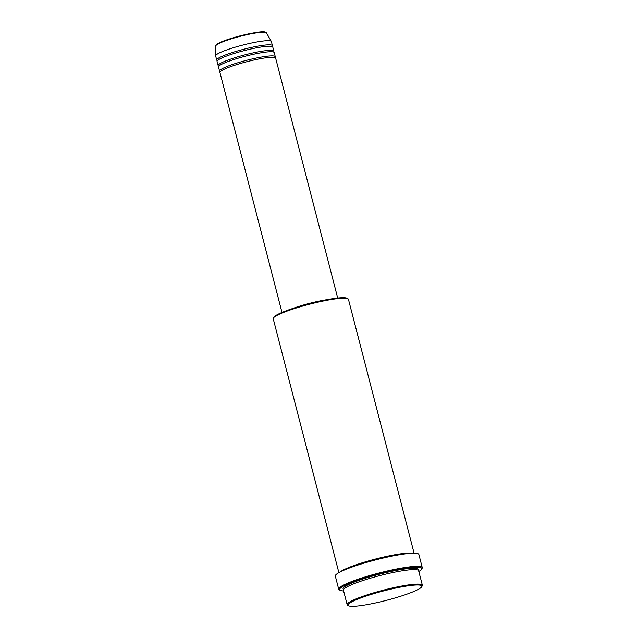 <?xml version="1.0" encoding="UTF-8"?>
<svg xmlns="http://www.w3.org/2000/svg" width="638" height="638" viewBox="0 0 638 638"><rect width="100%" height="100%" fill="white"/><g stroke="black" fill="none" stroke-linecap="round" stroke-linejoin="round"><path stroke-width="0.96" d="M337.701 298.058L275.64 58.098A28.774 3.708 165.5 0 0 274.452 57.412A28.774 3.708 165.5 0 0 243.23 62.683A28.774 3.708 165.5 0 0 219.935 72.501L281.988 312.461M274.938 57.54A28.774 3.708 165.5 0 0 275.281 56.71A28.774 3.708 165.5 0 0 274.093 56.032A28.774 3.708 165.5 0 0 242.871 61.304A28.774 3.708 165.5 0 0 219.576 71.121A28.774 3.708 165.5 0 0 220.277 71.679M275.281 56.71L274.212 52.571A28.774 3.708 165.5 0 0 273.024 51.885A28.774 3.708 165.5 0 0 241.802 57.157A28.774 3.708 165.5 0 0 218.507 66.974L219.576 71.121M273.511 52.013A28.774 3.708 165.5 0 0 273.854 51.192A28.774 3.708 165.5 0 0 272.665 50.506A28.774 3.708 165.5 0 0 241.443 55.777A28.774 3.708 165.5 0 0 218.148 65.594A28.774 3.708 165.5 0 0 218.842 66.153M273.854 51.192L272.785 47.045A28.774 3.708 165.5 0 0 271.597 46.367A28.774 3.708 165.5 0 0 240.374 51.63A28.774 3.708 165.5 0 0 217.072 61.455L218.148 65.594M272.083 46.486A28.774 3.708 165.5 0 0 272.426 45.665A28.774 3.708 165.5 0 0 271.238 44.979A28.774 3.708 165.5 0 0 240.016 50.25A28.774 3.708 165.5 0 0 216.721 60.076A28.774 3.708 165.5 0 0 217.414 60.626M349.616 606.1A38.12 4.913 165.5 0 0 388.598 599.768A38.12 4.913 165.5 0 0 421.702 586.8A38.12 4.913 165.5 0 0 420.275 585.198A38.12 4.913 165.5 0 0 376.548 592.846A38.12 4.913 165.5 0 0 348.507 605.733A38.12 4.913 165.5 0 0 349.616 606.1M348.507 605.733L347.646 605.231A38.838 5 -14.5 0 1 347.16 604.688A38.838 5 -14.5 0 1 378.613 591.426A38.838 5 -14.5 0 1 420.761 584.312A38.838 5 -14.5 0 1 422.372 585.237A38.838 5 -14.5 0 1 422.212 585.947L421.702 586.8M273.383 318.083L273.893 317.222A38.12 4.913 -14.5 0 1 306.998 304.262A38.12 4.913 -14.5 0 1 345.979 297.93A38.12 4.913 -14.5 0 1 347.088 298.297L347.949 298.791A38.838 5 165.5 0 0 346.825 298.417A38.838 5 165.5 0 0 307.109 304.876A38.838 5 165.5 0 0 273.383 318.083A38.838 5 165.5 0 0 273.224 318.793L338.874 572.645M414.086 553.194L348.436 299.342A38.838 5 165.5 0 0 347.949 298.791M418.815 571.481A42.435 5.463 165.5 0 0 421.574 569.232A42.435 5.463 165.5 0 0 419.987 567.445A42.435 5.463 165.5 0 0 371.316 575.955A42.435 5.463 165.5 0 0 340.102 590.302A42.435 5.463 165.5 0 0 341.33 590.708A42.435 5.463 165.5 0 0 343.603 590.932M340.102 590.302L339.233 589.799A43.153 5.559 -14.5 0 1 338.698 589.193A43.153 5.559 -14.5 0 1 373.645 574.463A43.153 5.559 -14.5 0 1 420.474 566.552A43.153 5.559 -14.5 0 1 422.26 567.581A43.153 5.559 -14.5 0 1 422.085 568.37L421.574 569.232M422.372 585.237L418.616 570.731A38.838 5 165.5 0 0 417.013 569.814A38.838 5 165.5 0 0 374.865 576.927A38.838 5 165.5 0 0 343.411 590.182L347.16 604.688M412.611 553.218A38.838 5 165.5 0 0 375.479 559.04A38.838 5 165.5 0 0 340.174 571.951M422.26 567.581L418.871 554.462A43.153 5.559 165.5 0 0 417.085 553.433A43.153 5.559 165.5 0 0 370.255 561.344A43.153 5.559 165.5 0 0 335.309 576.074L338.698 589.193M272.426 45.665L271.357 41.518A28.774 3.708 165.5 0 0 271.31 41.398A28.774 3.708 165.5 0 0 270.169 40.84A28.774 3.708 165.5 0 0 239.425 45.976A28.774 3.708 165.5 0 0 215.628 55.801A28.774 3.708 165.5 0 0 215.644 55.929L216.721 60.076M322.653 300.53A28.048 3.613 165.5 0 0 296.351 307.333M326.68 299.74A28.774 3.708 165.5 0 0 292.443 308.593M215.74 46.016C214.854 41.095 260.312 29.986 264.969 32.044L266.469 32.897A26.214 3.373 165.5 0 0 265.432 32.386A26.214 3.373 165.5 0 0 237.416 37.068A26.214 3.373 165.5 0 0 215.74 46.016L215.628 55.801M343.619 589.392A38.838 5 -14.5 0 1 371.874 576.289A38.838 5 -14.5 0 1 416.654 568.426A38.838 5 -14.5 0 1 418.057 570.141M216.322 45.131A25.52 3.286 -14.5 0 1 238.078 36.43A25.52 3.286 -14.5 0 1 264.65 32.059M266.469 32.897L271.31 41.398"/></g></svg>
